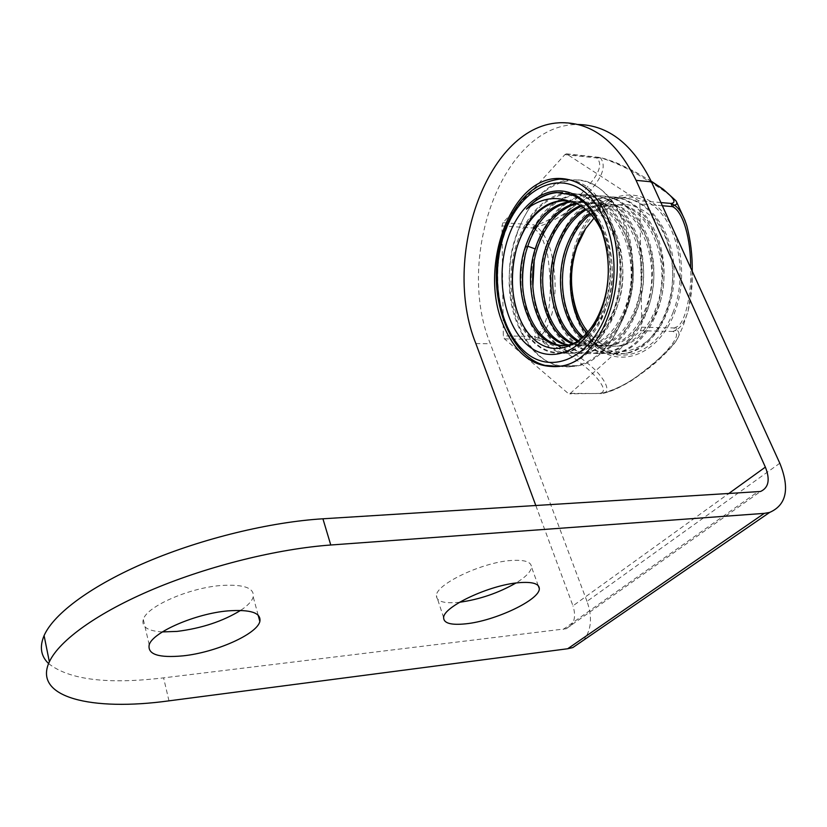 <?xml version="1.0" encoding="UTF-8"?>
<svg xmlns="http://www.w3.org/2000/svg" width="827" height="827" viewBox="0 0 827 827"><rect width="100%" height="100%" fill="white"/><g stroke="black" fill="none" stroke-linecap="round" stroke-linejoin="round"><path stroke-width="0.62" stroke-dasharray="4.13 3.1" d="M779.809 463.234L587.005 601.363C592.483 616.952 591.429 629.833 583.852 639.995M587.005 601.363L490.349 343.774C455.129 258.076 502.278 124.432 577.205 124.505L577.949 124.495M535.875 505.679L572.966 605.85L728.308 493.843M48.597 663.574C69.137 679.773 107.469 684.539 163.581 677.861L566.154 628.737C574.207 624.778 576.471 617.159 572.966 605.85M459.554 602.263L458.458 602.376C443.851 603.689 436.501 601.446 436.418 595.636C435.881 584.327 481.769 562.422 510.838 560.51C524.318 559.579 531.192 561.719 531.472 566.94C531.079 571.56 525.9 576.926 515.945 583.014M162.361 631.921C147.671 631.011 141.324 626.845 143.298 619.413C146.741 606.418 189.197 587.78 221.295 585.485C243.934 584.151 254.582 587.966 253.227 596.929C251.987 601.157 247.78 605.643 240.605 610.398M622.772 218.638C648.761 272.703 619.702 360.107 576.584 366.051C550.306 369.607 530.562 355.569 517.351 323.946C493.74 268.144 524.204 181.299 571.643 179.862C593.021 179.211 610.068 192.143 622.772 218.638M503.023 222.68L501.968 225.905L503.333 335.886L504.47 338.884L568.18 393.404L569.782 393.848L640.439 330.728L641.773 327.203L639.891 203.845L638.465 200.651L566.402 153.822L564.903 154.608L503.023 222.68L534.035 224.861L535.906 226.567C542.036 230.351 547.185 239.044 551.351 252.638C554.762 270.615 555.868 284.87 554.659 295.394C553.997 313.578 546.885 333.395 537.364 338.026C553.904 341.21 575.292 352.995 586.446 362.412C601.467 373.597 612.631 390.778 603.803 393.218C617.428 388.969 630.153 382.095 641.969 372.595C651.635 365.203 673.685 347.113 678.192 337.147C679.67 333.705 679.05 331.265 676.341 329.828C681.024 327.409 684.932 321.186 688.054 311.159L688.054 311.148C695.641 269.406 691.455 246.984 686.855 225.864L685.076 220.582M516.42 234.806C493.833 296.345 528.215 377.805 576.522 365.689C596.887 360.624 612.704 344.073 623.982 316.038C648.781 254.912 615.216 173.794 571.602 180.234C546.564 183.708 528.174 201.891 516.42 234.806M566.464 200.754C599.968 200.041 623.661 261.001 606.76 305.969C598.5 328.164 586.581 341.169 570.981 344.973L563.476 345.572M594.075 218.059C614.719 199.338 635.105 200.051 655.253 220.178C672.62 240.512 677.944 279.536 667.1 309.918C649.712 362.65 595.988 364.996 578.786 319.532C570.609 299.395 568.997 277.8 573.969 254.747C559.993 304.801 588.876 361.906 626.029 353.129C652.255 348.291 674.729 309.66 672.547 268.548C670.697 227.394 644.688 195.451 617.014 197.715C585.836 199.679 560.344 240.678 560.861 282.565C560.83 324.525 586.715 359.145 616.156 353.015C642.279 348.105 664.639 309.288 662.458 268C660.597 226.66 634.681 194.593 607.111 196.847C581.836 198.532 559.383 226.133 553.077 259.988C546.657 293.833 556.674 330.366 576.977 345.831C585.961 352.571 595.688 354.928 606.16 352.902C632.2 347.94 654.477 308.885 652.265 267.379C650.373 225.823 624.499 193.642 597.001 195.989C565.999 198.035 540.672 239.479 541.168 281.759C541.127 324.101 566.826 359.032 596.05 352.798C621.966 347.795 644.161 308.595 641.979 266.904C640.108 225.161 614.358 192.815 586.963 195.11C556.044 197.095 530.758 238.703 531.192 281.201C531.089 323.75 556.633 358.908 585.754 352.705C611.587 347.733 633.74 308.347 631.58 266.418C629.74 224.448 604.061 191.905 576.739 194.221C553.149 197.715 536.278 214.989 526.106 246.064C508.915 298.154 537.271 362.092 575.416 352.591C601.157 347.609 623.258 307.975 621.067 265.798C619.206 223.579 593.538 190.913 566.299 193.332C535.596 195.461 510.528 237.483 510.941 280.343C510.817 323.274 536.103 358.722 564.975 352.488C587.945 347.836 608.538 315.552 610.429 277.458C612.497 239.385 595.161 203.401 571.447 194.748M587.056 333.188C596.515 343.608 607.411 347.774 619.764 345.665C635.653 341.954 647.789 329.27 656.183 307.613C674.305 261.57 646.952 199.793 611.132 204.848C603.596 205.447 596.494 208.197 589.847 213.108M590.757 214.079C597.673 208.683 605.137 205.665 613.127 205.013C648.802 199.876 676.341 261.415 658.199 307.685C649.805 329.322 637.648 341.985 621.749 345.686C608.889 347.847 597.642 343.308 588.018 332.051M586.167 209.665L594.499 205.882L603.152 204.186C638.899 199.09 666.19 261.105 648.11 307.344C639.778 329.063 627.672 341.799 611.794 345.552C601.477 347.464 591.967 344.652 583.283 337.137M582.342 338.005L583.872 339.215C591.812 345.138 600.454 347.237 609.788 345.521C625.574 341.83 637.669 329.074 646.073 307.282C664.246 260.391 636.366 198.687 601.136 204.021L585.227 208.89M577.815 341.644C584.648 345.603 591.956 346.844 599.709 345.376C615.495 341.623 627.548 328.815 635.87 306.941C653.899 259.967 626.401 197.922 591.036 203.184L580.461 205.592M581.433 206.192L593.073 203.359C628.22 197.973 656.049 259.926 637.927 307.003C629.543 328.898 617.49 341.696 601.746 345.407C593.579 346.947 585.909 345.49 578.714 341.003M572.729 343.877L580.999 345.758L589.537 345.231C605.292 341.437 617.304 328.557 625.563 306.59C643.509 259.719 616.28 197.095 580.843 202.346L575.582 203.142M576.574 203.566L582.901 202.512C618.183 197.208 645.618 259.492 627.641 306.662C619.351 328.629 607.328 341.499 591.594 345.262C585.371 346.472 579.427 345.882 573.752 343.505M571.571 201.757L572.625 201.664C607.979 196.371 635.146 259.244 617.252 306.321C609.023 328.371 597.042 341.303 581.34 345.117L568.635 344.993M567.601 345.179L579.262 345.086C594.913 341.303 606.873 328.35 615.154 306.248C633.141 259.089 605.633 196.03 570.547 201.488L572.625 201.664M577.897 341.603C589.465 335.183 598.376 323.285 604.63 305.897C612.414 281.046 611.835 256.959 602.893 233.627M578.786 319.532C589.796 344.683 606.015 355.889 627.455 353.15C653.692 348.301 676.176 309.712 673.995 268.62C672.144 227.497 646.125 195.575 618.441 197.839C587.253 199.793 561.75 240.771 562.267 282.627C562.236 324.556 588.142 359.156 617.593 353.026C643.726 348.115 666.107 309.339 663.926 268.072C662.065 226.774 636.139 194.717 608.558 196.981C583.262 198.656 560.809 226.236 554.493 260.06C548.084 293.885 558.101 330.397 578.414 345.851C587.408 352.591 597.135 354.948 607.618 352.922C633.668 347.96 655.956 308.936 653.743 267.452C651.852 225.936 625.967 193.776 598.459 196.113C570.341 197.519 545.996 232.356 543.06 270.811M673.095 312.265C657.889 351.888 621.842 366.175 597.59 346.172C573.101 326.706 564.21 279.722 577.267 242.931C589.961 205.913 623.362 185.992 650.146 203.432C677.148 220.271 688.684 272.889 673.095 312.265M573.969 254.747C569.855 275.071 570.516 293.058 575.954 308.719M675.855 200.723L675.845 200.713C670.242 195.007 660.422 188.008 646.383 179.717C629.285 169.018 613.954 161.71 600.402 157.812C606.088 165.204 603.079 175.675 591.377 189.207C580.358 203.876 551.247 225.399 535.906 226.567L532.96 228.035L534.614 228.945C540.021 232.604 544.362 241.329 547.639 255.119C550.12 272.879 550.854 286.938 549.852 297.307C549.479 315.5 542.243 334.459 534.376 336.444L537.364 338.026L535.534 339.401C549.087 341.427 571.168 354.886 582.435 364.635C598.303 376.709 609.303 392.112 600.009 393.114L602.501 393.094C616.58 389.517 630.815 381.929 645.215 370.331C661.145 358.546 683.981 334.49 674.139 331.947L672.971 331.431L676.341 329.828L674.325 327.968L676.021 327.11C686.503 324.349 692.189 285.811 690.617 267.71M501.968 225.905L532.96 228.035L534.035 224.861L536.113 224.499L534.614 228.945M564.903 154.608L596.629 157.936L598.138 157.161L600.402 157.812L596.629 157.936C602.594 163.343 599.802 172.647 588.235 185.858C577.722 199.431 549.717 223.373 536.113 224.499M566.402 153.822L599.895 157.44C608.093 159.642 614.823 161.978 620.064 164.428L634.154 171.272L651.118 181.123M651.325 181.568C635.891 171.272 609.861 158.98 599.11 157.43L567.353 154.091M641.773 327.203L674.325 327.968L672.971 331.431L640.439 330.728M570.651 393.373L601.632 393.559L568.18 393.404M504.47 338.884L535.534 339.401L534.376 336.444L503.333 335.886M542.626 278.957C541.075 322.365 567.58 359.859 597.518 352.809C623.444 347.816 645.649 308.636 643.468 266.976C641.607 225.275 615.836 192.939 588.431 195.234C562.556 196.557 539.514 226.443 534.159 261.808M532.815 287.258C534.469 327.285 559.631 359.125 587.242 352.715C613.076 347.753 635.25 308.399 633.089 266.501C631.249 224.562 605.56 192.04 578.228 194.345C554.628 197.839 537.736 215.103 527.564 246.146L524.969 256.473M523.109 291.631C526.292 329.715 550.606 358.711 576.915 352.612C602.666 347.629 624.778 308.016 622.597 265.88C620.726 223.693 595.058 191.047 567.798 193.466C542.946 197.498 525.745 216.343 516.162 250.002M515.903 308.202C525.527 340.373 542.388 355.134 566.485 352.509C591.274 347.619 612.879 310.342 612.125 269.261C611.629 228.159 588.731 193.942 562.443 192.557M475.856 343.567L490.349 343.774M168.987 700.841L163.581 677.861M563.156 629.44L757.408 492.055M571.602 180.234L559.548 179.118C534.614 182.633 516.306 200.93 504.604 234.041C486.018 286.773 506.693 356.84 546.037 365.441M559.238 366.444L564.428 365.637C584.699 360.541 600.454 343.898 611.691 315.676C633.875 260.029 608.91 184.349 569.534 179.738M527.068 248.441L526.106 246.064L527.771 246.219M575.912 339.08L576.977 345.831L578.414 345.851L583.872 339.215M576.14 242.115C589.124 204.197 623.351 183.697 650.839 201.55C678.564 218.773 690.442 272.807 674.408 313.216C658.778 353.884 621.78 368.449 596.949 347.909C571.87 327.916 562.784 279.815 576.14 242.115M676.021 327.11L676.341 329.828L674.139 331.947M662.344 205.737L639.891 203.845M660.907 202.574L638.465 200.651M538.253 585.681L531.472 566.94M443.634 617.645L436.418 595.636M258.138 615.102L253.227 596.929M149.211 644.75L143.298 619.413M566.154 628.737L760.53 491.486M561.585 365.999L576.584 366.051M556.695 178.467L571.643 179.862M562.226 122.706L577.205 124.505M576.522 365.689L564.428 365.637L559.848 366.34M611.132 204.848L613.127 205.013M601.136 204.021L603.152 204.186M591.036 203.184L593.073 203.359M580.843 202.346L582.901 202.512M675.855 200.734L676.703 202.201M692.251 271.297C692.581 285.015 691.176 298.299 688.054 311.148L682.999 326.355L678.192 337.147C676.517 341.613 670.573 348.663 660.359 358.298C655.677 363.136 645.939 370.661 631.146 380.885C616.446 389.424 611.473 391.192 603.234 393.373L569.782 393.848M609.788 345.521L611.794 345.552M599.709 345.376L601.746 345.407M589.537 345.231L591.594 345.262M579.262 345.086L581.34 345.117M568.893 344.942L570.981 344.973M619.764 345.665L621.749 345.686M627.445 353.15L626.029 353.129M618.441 197.849L617.014 197.725M617.593 353.026L616.156 353.015M608.558 196.981L607.111 196.857M607.618 352.902L606.16 352.881M598.459 196.113L597.001 195.989M597.518 352.798L596.05 352.788M588.442 195.234L586.963 195.11M587.242 352.715L585.764 352.705M578.228 194.366L576.739 194.231M575.416 352.591L576.905 352.612M566.299 193.342L567.798 193.466M564.975 352.488L566.485 352.498"/><path stroke-width="1.24" d="M583.852 639.995L572.811 647.582L567.684 648.75L168.987 700.841C92.148 711.458 32.449 697.709 49.362 661.807C59.306 640.325 98.082 612.383 153.832 588.979C209.603 565.606 278.068 548.818 330.769 545.003L764.282 513.371L769.627 512.43C786.58 504.956 789.971 488.561 779.809 463.234L651.438 181.826C632.748 144.115 608.258 125.001 577.949 124.495M651.438 181.826L636.087 180.358C617.283 142.037 592.67 122.82 562.226 122.706C487.713 122.778 440.874 257.321 475.856 343.567L535.875 505.679M227.921 610.884C250.674 609.282 261.322 612.807 259.854 621.48C256.959 634.226 215.661 652.513 183.025 655.852C158.639 658.096 147.371 654.395 149.211 644.75C152.799 632.159 195.658 613.562 227.921 610.884M518.736 582.704C532.247 581.608 539.111 583.583 539.318 588.617C540 599.771 495.001 621.015 465.642 623.837C450.984 625.315 443.644 623.248 443.634 617.645C443.262 606.739 489.574 584.947 518.736 582.704M515.945 583.014C498.371 593.042 479.577 599.451 459.554 602.263M636.087 180.358L765.368 467.121C770.299 479.608 768.686 487.723 760.53 491.486L322.923 518.787C270.481 521.992 202.563 538.367 147.32 561.74C92.107 585.144 53.796 613.5 44.089 635.601C39.355 646.859 40.854 656.183 48.597 663.574M240.605 610.398C222.825 621.315 201.654 628.324 177.081 631.404L162.361 631.921M607.545 217.47C633.41 271.928 604.465 360.014 561.585 365.999C535.441 369.566 515.81 355.434 502.692 323.595C479.236 267.441 509.504 179.976 556.695 178.467C577.959 177.795 594.902 190.789 607.545 217.47M601.436 310.022C586.529 351.103 551.278 365.875 527.667 345.21C503.808 325.094 495.197 276.621 507.923 238.558C520.297 200.279 552.881 179.48 579.055 197.395C605.457 214.689 616.735 269.199 601.436 310.022M562.257 200.806C543.287 203.494 528.949 216.819 519.242 240.802L518.529 242.683C506.165 276.125 512.688 320.266 533.994 339.38C555.02 358.908 587.511 346.172 601.477 308.037C618.255 265.767 602.356 205.685 571.447 194.748L556.333 192.474C545.293 193.518 535.317 199.069 526.417 209.138C540.413 198.573 554.679 195.927 569.224 201.199L560.458 200.661L566.464 200.754M563.476 345.572C532.66 345.055 512.926 291.931 527.068 248.441L528.773 243.334C538.181 218.886 552.446 205.024 571.571 201.757M519.242 240.802C528.422 216.736 542.161 203.359 560.458 200.661M589.847 213.108C579.851 220.685 572.16 231.539 566.774 245.671C554.09 278.358 561.316 321.217 582.342 338.005M583.283 337.137C563.166 320.028 556.199 278.058 568.749 245.784C573.866 232.294 581.205 221.719 590.757 214.079M578.714 341.003L575.912 339.08C553.883 323.099 545.872 278.833 558.887 245.185C565.12 228.862 574.207 217.025 586.167 209.665M585.227 208.89C572.729 216.188 563.29 228.242 556.902 245.061C543.081 280.704 552.994 327.957 577.815 341.644M580.461 205.592C565.585 211.96 554.41 224.913 546.936 244.451C531.916 282.999 545.117 334.356 572.729 343.877M573.752 343.505C546.533 332.909 534.221 282.389 548.942 244.575C556.147 225.616 566.981 212.818 581.433 206.192M575.582 203.142C558.297 208.022 545.396 221.584 536.878 243.831L535.162 248.917C521.806 290.07 538.749 340.497 567.601 345.179M568.635 344.993C538.863 339.235 522.964 284.757 538.904 243.955C547.247 222.236 559.796 208.766 576.574 203.566M570.547 201.488C550.937 204.331 536.32 218.235 526.716 243.21C507.964 290.587 533.033 353.729 568.893 344.942L577.897 341.603M602.893 233.627C594.82 215.247 583.593 204.434 569.224 201.199M587.056 333.188C565.627 310.022 564.541 258.386 585.578 228.748L594.075 218.059M588.018 332.051C582.766 325.683 578.745 317.899 575.954 308.719C569.689 288.168 570.041 267.359 577.029 246.301L585.578 228.748M692.251 271.297C692.468 255.863 690.669 240.719 686.855 225.864C683.505 215.289 679.339 208.383 674.356 205.148C677.034 204.693 677.54 203.215 675.855 200.723L675.855 200.734M660.907 202.574L670.945 203.432L672.392 206.585L674.356 205.148L670.945 203.432C680.497 202.708 665.559 190.096 651.325 181.568M690.617 267.71C691 239.975 683.34 211.33 672.392 206.585L662.344 205.737M543.06 270.811L542.626 278.957M534.159 261.808L532.815 287.258M524.969 256.473C522.623 268.206 522.002 279.919 523.109 291.631M516.162 250.002C511.282 269.953 511.189 289.357 515.903 308.202M562.443 192.557L557.357 192.567C545.975 193.57 535.658 199.1 526.417 209.138M764.282 513.371L567.684 648.75M322.923 518.787L330.769 545.003M728.308 493.843L765.368 467.121M546.037 365.441L559.238 366.444M569.534 179.738L559.548 179.118C533.456 182.777 514.652 201.219 503.136 234.444C482.058 293.688 511.717 372.057 559.848 366.34M606.387 313.805C623.341 268.847 610.781 208.683 581.67 189.879C552.808 170.383 517.195 193.487 503.736 235.354C489.884 276.993 499.219 329.89 525.269 352.095C551.051 374.9 589.868 359.042 606.387 313.805M527.771 246.219L535.162 248.917M769.627 512.43L572.811 647.582M539.318 588.617L538.253 585.681M259.854 621.48L258.138 615.102M49.362 661.807L44.089 635.601M676.703 202.201L685.076 220.582M651.118 181.123L663.213 189.207L675.855 200.713M556.333 192.474L557.357 192.567"/></g></svg>
